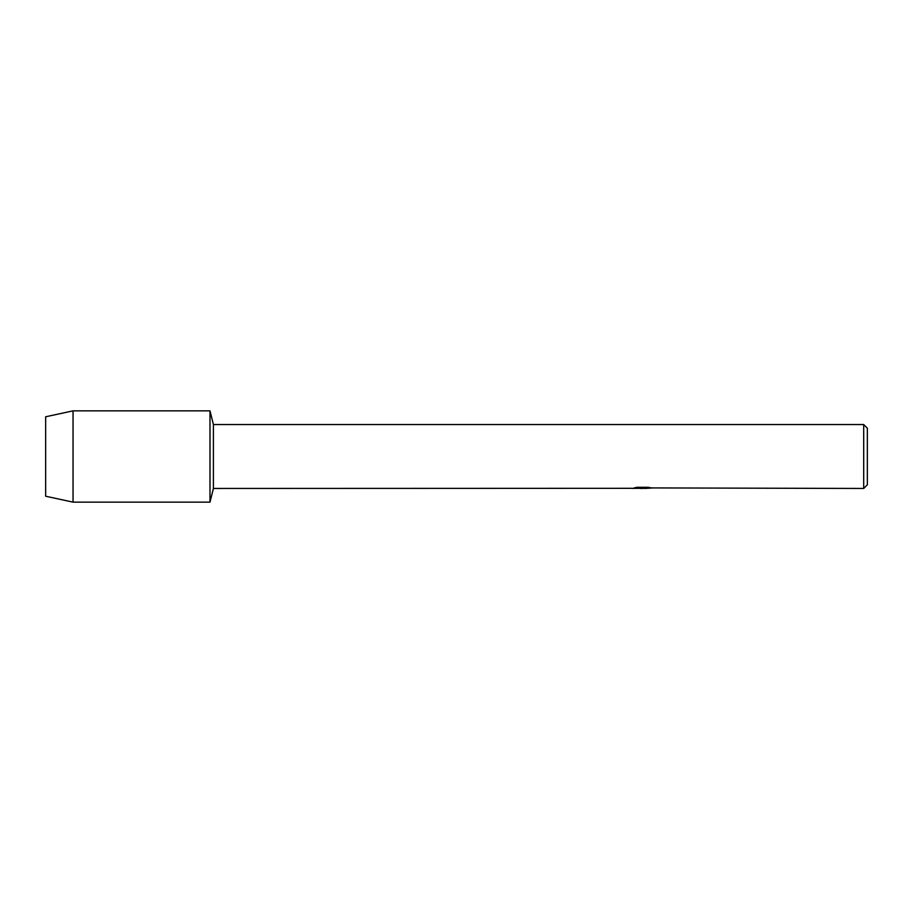 <?xml version="1.0" encoding="UTF-8"?>
<svg xmlns="http://www.w3.org/2000/svg" width="913" height="913" viewBox="0 0 913 913"><rect width="100%" height="100%" fill="white"/><g stroke="black" fill="none" stroke-linecap="round" stroke-linejoin="round"><path stroke-width="1.37" d="M632.481 488.307L213.414 488.455L209.99 502.15L73.04 502.15L45.65 496.216L45.65 416.785L73.04 410.85L209.99 410.85L213.414 424.545L863.698 424.545L867.35 428.197L867.35 484.803L863.698 488.455L651.186 487.919M213.414 488.455L213.414 424.545M209.99 502.15L209.99 410.85L209.99 502.15M642.798 488.364L639.522 488.364M642.067 488.455L640.709 488.455M863.698 488.455L863.698 424.545M632.481 488.398L643.22 487.964L634.021 487.964L637.023 487.291L648.367 487.291L651.654 488.044L645 488.444M634.09 488.364L642.512 488.25M645.114 488.364L642.147 488.364M634.375 487.873L643.22 487.964M73.04 502.15L73.04 410.85M45.65 496.216L45.65 416.785"/></g></svg>
